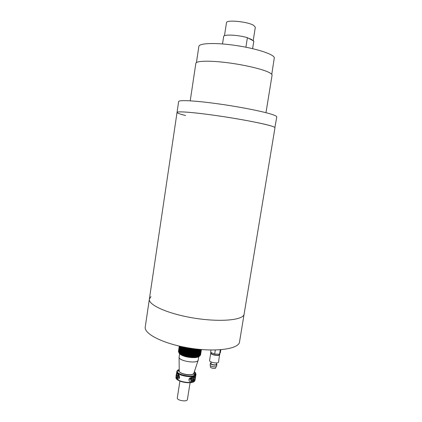 <?xml version="1.0" encoding="UTF-8"?>
<svg xmlns="http://www.w3.org/2000/svg" width="422" height="422" viewBox="0 0 422 422"><rect width="100%" height="100%" fill="white"/><g stroke="black" fill="none" stroke-linecap="round" stroke-linejoin="round"><path stroke-width="0.63" d="M185.596 115.517C179.951 114.119 177.103 113.091 177.04 112.426L178.654 101.549C178.691 99.866 194.083 100.563 216.175 103.569C238.224 106.56 262.32 111.271 271.715 114.32C275.176 115.438 276.858 116.303 276.763 116.915L274.891 127.539C273.936 125.867 251.238 120.908 224.678 116.82C198.118 112.711 176.813 110.87 177.04 112.426C177.024 111.118 192.332 112.194 214.36 115.296C236.357 118.382 260.437 122.876 269.869 125.571C273.345 126.563 275.049 127.291 274.97 127.76L244.011 314.728C241.875 320.377 218.844 322.25 193.244 317.966C167.624 313.746 148.085 304.842 149.372 299.087L145.237 326.976C143.797 333.781 163.082 343.693 188.56 347.928C214.023 352.238 237.09 349.39 239.401 342.685L244.011 314.728C241.875 320.377 218.844 322.25 193.244 317.966C167.624 313.746 148.085 304.842 149.372 299.087L150.992 296.624M190.222 100.832L195.85 63.342C196.072 60.947 208.21 60.43 225.184 62.435C242.138 64.424 260.654 68.601 268.054 71.988C270.871 73.275 272.206 74.372 272.069 75.274L265.965 112.695M271.757 74.356L274.332 57.64C273.514 54.153 256.096 48.461 235.903 45.486C215.705 42.474 199.052 43.091 198.857 46.404L196.43 62.561M224.467 35.722L226.472 22.73C226.113 19.517 247.64 21.564 253.659 25.373L255.326 27.251L253.184 40.718M248.22 38.107L251.433 39.404L253.005 40.623L247.397 37.674L245.889 47.206M222.51 43.941L223.66 36.492C223.438 34.182 238.15 34.862 247.397 37.674M252.614 48.651L253.796 41.214L253.005 40.623M253.801 41.045L252.593 48.646M215.795 367.762L215.769 367.947C215.394 369.044 210.072 368.037 210.393 366.929L210.425 366.829M216.618 366.09L216.581 366.312C216.143 367.62 209.745 366.407 210.135 365.088L210.457 363.226L211.053 362.83M216.46 363.759L216.866 364.561C216.428 365.858 210.029 364.645 210.414 363.342M211.269 352.987L211.222 353.13C210.747 354.68 218.775 356.184 219.303 354.638L219.393 354.195M210.989 363.337L210.958 363.432C210.636 364.518 215.964 365.526 216.333 364.45L216.359 364.265M219.63 354.09L218.543 362.192C217.947 363.975 209.038 362.292 209.576 360.504L210.773 353.05L211.153 352.586M219.793 354.596L219.751 354.733C219.166 356.448 210.24 354.775 210.773 353.05M220.817 349.743L220.347 352.634L219.572 354.2L214.677 354.063L210.61 352.354L210.979 350.044M215.325 350.028L214.677 354.063M220.289 349.785L219.572 354.2M196.974 350.471L196.188 350.603L196.341 349.632L196.547 350.503L196.974 350.471L196.858 349.996M179.914 381.129L177.298 397.914C176.639 400.309 186.382 402.124 187.357 399.787L190.095 382.728M197.696 349.194L197.327 349.152M196.768 349.089L197.153 349.332L196.367 349.463L196.43 349.052M195.771 348.973L195.702 349.411L196.156 349.395L195.375 349.5L195.465 348.936M195.096 349.416L195.175 348.931L194.695 348.925L194.616 349.411L195.096 349.416L194.331 349.495L194.436 348.804M193.988 349.39L194.062 348.904L193.566 348.878L193.487 349.363L193.988 349.39L193.239 349.448L193.366 348.662M192.838 349.321L192.912 348.836L192.4 348.794L192.327 349.274L192.817 349.421L192.121 349.363L192.258 348.509M191.662 349.21L191.741 348.725L191.224 348.662L191.145 349.147L191.693 349.316L190.987 349.231L191.129 348.34M191.693 349.316L191.741 348.725M190.48 349.052L190.554 348.567L190.037 348.488L189.963 348.973L190.554 349.173L189.853 349.063L189.99 348.166M190.554 349.173L190.697 348.271M189.299 348.857L189.373 348.372L188.861 348.277L188.787 348.762L189.415 348.989L188.718 348.857L188.856 347.981M189.415 348.989L189.557 348.092M188.133 348.625L187.616 348.614L187.743 347.791L187.632 348.514L188.133 348.625L188.207 348.139L187.706 348.029M188.296 348.767L188.428 347.907M186.993 348.361L186.513 348.234L186.993 348.361L187.073 347.876L186.587 347.749L186.513 348.234M187.199 348.514L187.326 347.717M185.902 348.06L185.443 347.918L185.902 348.06L185.975 347.575L185.516 347.438L185.443 347.918M186.144 348.229L186.255 347.528M184.488 347.195L184.43 347.58L185.142 347.918L184.556 347.681M185.142 347.918L185.232 347.338M183.892 347.38L183.491 347.216L183.892 347.38L183.939 347.084M184.203 347.58L184.266 347.153M183 347.005L182.636 346.837L183.016 346.9M198.73 350.239L199.485 350.028L199.559 349.548L198.73 350.239L198.878 349.321M198.451 350.302L197.965 350.397L198.118 349.432L198.604 349.337L198.815 349.738L198.456 349.806L198.382 350.286L198.736 350.218L198.451 350.302M197.897 350.365L197.116 350.518L197.269 349.553L197.802 349.485L197.976 349.885L197.58 349.933L197.507 350.418L197.976 349.885M197.053 349.991L196.921 349.585L196.341 349.632M195.977 350.534L195.196 350.64L195.349 349.669L195.966 349.653L196.051 350.054L195.597 350.065L195.523 350.55L195.977 350.534L196.051 350.054M194.917 350.555L194.152 350.635L194.305 349.664L194.953 349.674L194.436 350.55L194.917 350.555L194.996 350.07M193.809 350.529L193.06 350.592L193.213 349.616L193.893 349.653L193.308 350.508L193.809 350.529L193.883 350.049M192.659 350.46L191.947 350.503L192.094 349.532L192.791 349.59L192.147 350.418L192.659 350.46L192.733 349.975M191.482 350.35L190.807 350.371L190.96 349.4L191.662 349.485L190.966 350.286L191.482 350.35L191.562 349.864M191.514 350.455L191.662 349.485M190.301 350.197L189.673 350.202L189.821 349.231L190.528 349.342L190.375 349.711L189.858 349.632L189.784 350.118L190.301 350.197L190.375 349.711M190.375 350.313L190.528 349.342M189.119 350.002L188.544 349.996L188.692 349.026L189.388 349.158L189.193 349.516L188.681 349.421L188.608 349.907L189.119 350.002L189.193 349.516M189.241 350.128L189.388 349.158M187.954 349.769L187.437 349.754L187.59 348.783L188.27 348.936L187.526 349.173L187.452 349.653L187.954 349.769L188.027 349.284M188.117 349.912L188.27 348.936M186.819 349.5L186.366 349.479L186.819 349.5L186.893 349.015L186.408 348.888L186.334 349.374M187.02 349.653L187.173 348.683L186.513 348.509L186.408 348.888M185.722 349.2L185.263 349.063L185.722 349.2L185.801 348.714L185.337 348.577L185.263 349.063M185.965 349.369L186.118 348.398L185.49 348.208L185.337 348.577M184.688 348.873L184.762 348.387L184.33 348.234L184.25 348.72L184.963 349.057L184.382 348.799M184.963 349.057L185.116 348.087L184.525 347.881L184.33 348.234M183.712 348.519L183.317 348.356L183.712 348.519L183.792 348.034L183.391 347.876L183.317 348.356M184.024 348.72L184.177 347.749L183.633 347.528L183.391 347.876M182.821 348.145L182.457 347.976L182.821 348.145L182.536 347.491L182.457 347.976M183.159 348.361L183.312 347.39L182.816 347.164L182.536 347.491M182.019 347.754L182.378 347.986L181.697 347.58L182.019 347.754L182.093 347.269L181.771 347.095L181.697 347.58M182.378 347.986L182.526 347.016L182.088 346.778L181.771 347.095M181.687 347.596L181.107 346.689L181.033 347.174L181.687 347.596L181.835 346.657M200.376 349.965L200.561 349.601M199.901 350.281L200.25 349.812L200.561 350.191L200.265 350.793L200.809 351.025L200.561 351.637L200.809 351.025M199.316 350.582L199.743 350.065L200.023 350.455L199.68 351.041L200.023 350.455M199.163 351.552L198.551 351.373L198.704 350.408L199.131 350.286L199.379 350.682L198.989 351.252L199.379 350.682M198.271 351.436L197.786 351.531L197.939 350.566L198.424 350.471L198.635 350.872L198.277 350.94L198.203 351.421L198.556 351.352L198.271 351.436M197.718 351.5L196.937 351.658L197.09 350.687L197.623 350.619L197.797 351.02L197.322 351.552L197.797 351.02M196.794 351.61L196.008 351.737L196.161 350.772L196.742 350.724L196.874 351.125L196.441 351.162L196.367 351.642L196.794 351.61L196.874 351.125M195.797 351.674L195.017 351.779L195.17 350.809L195.787 350.787L195.871 351.194L195.418 351.204L195.344 351.69L195.797 351.674L195.871 351.194M194.737 351.695L193.972 351.774L194.125 350.803L194.774 350.814L194.257 351.69L194.737 351.695L194.811 351.209M193.629 351.668L192.88 351.732L193.033 350.761L193.714 350.793L193.128 351.647L193.629 351.668L193.703 351.188M192.479 351.605L191.767 351.642L191.915 350.671L192.611 350.729L191.968 351.558L192.479 351.605L192.553 351.12M191.303 351.489L190.633 351.515L190.781 350.54L191.488 350.629L190.786 351.431L191.303 351.489L191.382 351.009M191.335 351.6L191.488 350.629M190.122 351.336L189.494 351.347L189.647 350.371L190.348 350.482L190.195 350.851L189.678 350.772L189.605 351.257L190.122 351.336L190.195 350.851M190.195 351.452L190.348 350.482M188.94 351.141L188.365 351.141L188.518 350.165L189.214 350.297L189.014 350.661L188.502 350.561L188.428 351.046L188.94 351.141L189.014 350.661M189.061 351.273L189.214 350.297M187.774 350.909L187.257 350.898L187.41 349.928L188.091 350.081L187.347 350.313L187.273 350.798L187.774 350.909L187.848 350.424M187.938 351.051L188.091 350.081M186.64 350.64L186.186 350.624L186.64 350.64L186.714 350.16L186.229 350.028L186.155 350.513M186.846 350.793L186.993 349.822L186.339 349.653L186.229 350.028M185.548 350.339L185.084 350.202L185.548 350.339L185.622 349.859L185.158 349.717L185.084 350.202M185.791 350.508L185.938 349.537L185.316 349.347L185.158 349.717M184.509 350.012L184.583 349.527L184.15 349.374L184.076 349.859L184.789 350.197L184.208 349.912M184.789 350.197L184.936 349.226L184.351 349.02L184.15 349.374M183.538 349.659L183.137 349.495L183.538 349.659L183.612 349.173L183.211 349.01L183.137 349.495M183.85 349.854L183.997 348.888L183.454 348.667L183.211 349.01M182.647 349.279L182.357 348.63L182.283 349.11M182.984 349.495L183.132 348.53L182.642 348.298L182.357 348.63M181.84 348.888L181.592 348.229L181.518 348.714M182.204 349.121L182.351 348.155L181.914 347.913L181.592 348.229M181.513 348.73L180.932 347.823L180.853 348.303L181.513 348.73L181.66 347.765L181.286 347.522L180.932 347.823M181.012 347.754L180.758 347.127L180.373 347.411L180.532 348.071L180.373 347.411M180.537 347.29L180.342 346.731L179.93 347L180.036 347.659L179.93 347M180.173 346.842L180.073 346.393M200.197 351.093L200.371 350.735M199.722 351.415L200.07 350.94L200.381 351.32L200.086 351.922L200.629 352.154L200.381 352.766L200.629 352.154M199.137 351.716L199.564 351.199L199.849 351.584L199.5 352.17L199.849 351.584M198.704 352.412L198.372 352.502L198.525 351.537L198.952 351.421L199.2 351.816L198.809 352.381L199.2 351.816M198.092 352.57L197.607 352.665L197.76 351.7L198.245 351.605L198.456 352.006L198.097 352.075L198.023 352.555L198.377 352.486L198.092 352.57M197.538 352.639L196.757 352.792L196.91 351.827L197.443 351.753L197.617 352.154L197.143 352.692L197.617 352.154M196.615 352.745L195.829 352.876L195.982 351.906L196.562 351.858L196.689 352.264L196.262 352.296L196.188 352.781L196.615 352.745L196.689 352.264M195.618 352.813L194.837 352.919L194.99 351.948L195.608 351.927L195.692 352.328L195.238 352.344L195.159 352.829L195.618 352.813L195.692 352.328M194.558 352.834L193.793 352.913L193.946 351.943L194.595 351.953L194.078 352.829L194.558 352.834L194.632 352.349M193.45 352.813L192.701 352.871L192.854 351.901L193.534 351.932L192.949 352.787L193.45 352.813L193.524 352.328M192.3 352.745L191.588 352.781L191.741 351.811L192.432 351.869L191.788 352.702L192.3 352.745L192.374 352.259M191.129 352.634L190.454 352.655L190.607 351.684L191.308 351.769L190.612 352.57L191.129 352.634L191.203 352.148M191.155 352.739L191.308 351.769M189.942 352.481L189.314 352.486L189.467 351.515L190.169 351.621L190.016 351.995L189.499 351.916L189.425 352.396L189.942 352.481L190.016 351.995M190.016 352.597L190.169 351.621M188.761 352.286L188.186 352.28L188.339 351.31L189.035 351.442L188.834 351.8L188.323 351.705L188.249 352.185L188.761 352.286L188.834 351.8M188.882 352.412L189.035 351.442M187.595 352.053L187.078 352.038L187.231 351.067L187.911 351.22L187.173 351.452L187.094 351.937L187.595 352.053L187.674 351.568M187.758 352.191L187.911 351.22M186.461 351.784L185.975 351.653L186.461 351.784L186.535 351.299L186.055 351.173L185.975 351.653M186.666 351.937L186.819 350.962L186.16 350.793L186.055 351.173M185.369 351.479L184.91 351.341L185.369 351.479L185.443 350.998L184.984 350.856L184.91 351.341M185.611 351.647L185.764 350.677L185.137 350.487L184.984 350.856M184.33 351.151L183.897 350.998L184.33 351.151L184.409 350.666L183.971 350.513L183.897 350.998M184.609 351.331L184.762 350.365L184.171 350.154L183.971 350.513M183.359 350.793L182.963 350.635L183.359 350.793L183.438 350.313L183.037 350.149L182.963 350.635M183.67 350.993L183.823 350.023L183.28 349.801L183.037 350.149M182.468 350.418L182.104 350.249L182.468 350.418L182.183 349.764L182.104 350.249M182.805 350.629L182.958 349.664L182.462 349.432L182.183 349.764M181.666 350.023L181.418 349.369L181.344 349.849M182.024 350.255L182.177 349.289L181.74 349.047L181.418 349.369M181.333 349.864L180.753 348.957L180.679 349.437L181.333 349.864L181.486 348.899L181.107 348.656L180.753 348.957M180.838 348.888L180.584 348.255L180.199 348.546L180.352 349.205L180.199 348.546M180.363 348.419L180.168 347.86L179.756 348.129L179.862 348.788L179.756 348.129M179.999 347.971L179.909 347.528M179.746 347.533L179.223 347.317L179.229 347.965L179.303 347.491M200.017 352.222L200.186 351.869M199.543 352.544L199.891 352.069L200.202 352.449L199.907 353.05L200.45 353.277L200.202 353.889L200.45 353.277M198.957 352.845L199.384 352.328L199.669 352.713L199.321 353.298L199.669 352.713M198.477 353.557L197.918 353.209L197.844 353.689L198.198 353.62L197.427 353.8L197.58 352.834L198.066 352.739L198.277 353.14M198.271 353.135L198.773 352.549L199.02 352.945L198.63 353.515L199.02 352.945M197.359 353.773L196.578 353.926L196.731 352.961L197.264 352.887L197.438 353.288L196.963 353.826L197.438 353.288M196.436 353.884L195.65 354.011L195.803 353.045L196.383 352.998L196.51 353.399L196.082 353.436L196.008 353.916L196.436 353.884L196.51 353.399M195.439 353.952L194.658 354.053L194.811 353.082L195.428 353.066L195.513 353.467L195.059 353.483L194.98 353.963L195.439 353.952L195.513 353.467M194.378 353.974L193.614 354.053L193.767 353.082L194.415 353.087L193.898 353.968L194.378 353.974L194.452 353.488M193.271 353.952L192.527 354.011L192.675 353.04L193.355 353.072L192.77 353.926L193.271 353.952L193.345 353.467M192.121 353.884L191.409 353.921L191.562 352.95L192.253 353.008L191.609 353.842L192.121 353.884L192.195 353.399M190.95 353.773L190.275 353.794L190.427 352.824L191.129 352.908L190.433 353.71L190.95 353.773L191.024 353.288M190.976 353.879L191.129 352.908M189.763 353.62L189.135 353.625L189.288 352.655L189.99 352.766L189.842 353.135L189.32 353.056L189.246 353.541L189.763 353.62L189.842 353.135M189.837 353.736L189.99 352.766M188.581 353.425L188.006 353.42L188.159 352.449L188.856 352.581L188.66 352.94L188.149 352.845L188.07 353.33L188.581 353.425L188.66 352.94M188.703 353.552L188.856 352.581M187.415 353.193L186.904 353.177L187.052 352.206L187.732 352.359L186.993 352.597L186.92 353.077L187.415 353.193L187.495 352.708M187.584 353.33L187.732 352.359M186.281 352.924L185.801 352.792L186.281 352.924L186.36 352.439L185.875 352.312L185.801 352.792M186.487 353.077L186.64 352.106L185.981 351.932L185.875 352.312M185.189 352.618L184.73 352.481L185.189 352.618L185.269 352.138L184.804 351.995L184.73 352.481M185.432 352.787L185.585 351.816L184.957 351.626L184.804 351.995M184.156 352.291L183.723 352.138L184.156 352.291L184.229 351.806L183.797 351.653L183.723 352.138M184.435 352.47L184.583 351.5L183.997 351.294L183.797 351.653M183.185 351.932L182.784 351.769L183.185 351.932L183.259 351.447L182.858 351.289L182.784 351.769M183.496 352.127L183.644 351.162L183.101 350.94L182.858 351.289M182.293 351.552L181.929 351.384L182.293 351.552L182.367 351.072L182.003 350.904L181.929 351.384M182.631 351.769L182.779 350.798L182.288 350.566L182.003 350.904M181.486 351.157L181.85 351.389L181.165 350.983L181.486 351.157L181.565 350.677L181.244 350.503L181.165 350.983M181.85 351.389L181.998 350.424L181.56 350.181L181.244 350.503M180.78 350.751L180.579 350.091L180.806 350.766M181.159 350.998L181.312 350.033L180.932 349.791L180.579 350.091M180.658 350.023L180.41 349.39L180.025 349.674L180.178 350.334L180.025 349.674M180.189 349.553L179.994 348.989L179.582 349.258L179.688 349.917L179.582 349.258M179.825 349.099L179.74 348.667M199.838 353.346L199.996 353.003M199.363 353.673L199.712 353.198L200.028 353.578L199.727 354.179L200.271 354.406L200.023 355.018L200.271 354.406M198.778 353.979L199.205 353.457L199.49 353.847L199.142 354.433L199.49 353.847M198.245 354.702L198.166 353.805L198.593 353.683L198.841 354.079L198.451 354.649L198.841 354.079M197.733 354.833L197.248 354.934L197.401 353.968L197.886 353.868L198.097 354.269L197.733 354.833M197.179 354.907L196.399 355.06L196.552 354.095L197.085 354.021L197.259 354.427L196.784 354.96L197.259 354.427M196.256 355.018L195.47 355.15L195.623 354.179L196.204 354.132L196.33 354.538L195.903 354.57L195.829 355.055L196.256 355.018L196.33 354.538M195.259 355.087L194.479 355.192L194.632 354.222L195.249 354.2L195.333 354.607L194.88 354.622L194.806 355.102L195.259 355.087L195.333 354.607M194.199 355.113L193.434 355.192L193.587 354.222L194.236 354.227L193.719 355.108L194.199 355.113L194.273 354.628M193.091 355.092L192.348 355.15L192.501 354.179L193.176 354.211L192.59 355.066L193.091 355.092L193.165 354.607M191.941 355.023L191.229 355.06L191.382 354.09L192.073 354.148L191.43 354.981L191.941 355.023L192.015 354.538M190.77 354.913L190.095 354.934L190.248 353.963L190.95 354.047L190.253 354.849L190.77 354.913L190.844 354.427M190.797 355.018L190.95 354.047M189.583 354.76L188.956 354.765L189.109 353.794L189.81 353.905L189.663 354.274L189.146 354.195L189.067 354.68L189.583 354.76L189.663 354.274M189.657 354.876L189.81 353.905M188.402 354.564L187.827 354.559L187.98 353.589L188.676 353.72L188.481 354.084L187.969 353.984L187.89 354.469L188.402 354.564L188.481 354.084M188.523 354.691L188.676 353.72M187.241 354.332L186.724 354.316L186.877 353.346L187.558 353.499L186.814 353.736L186.74 354.216L187.241 354.332L187.315 353.847M187.405 354.469L187.558 353.499M186.107 354.063L185.622 353.931L186.107 354.063L186.181 353.578L185.696 353.451L185.622 353.931M186.308 354.211L186.461 353.246L185.807 353.072L185.696 353.451M185.015 353.757L184.551 353.62L185.015 353.757L185.089 353.277L184.63 353.135L184.551 353.62M185.258 353.926L185.406 352.956L184.783 352.766L184.63 353.135M183.976 353.425L183.544 353.272L183.976 353.425L184.05 352.945L183.617 352.792L183.544 353.272M184.256 353.61L184.409 352.639L183.818 352.433L183.617 352.792M183.006 353.072L182.61 352.908L183.006 353.072L183.085 352.586L182.684 352.423L182.61 352.908M183.317 353.267L183.47 352.296L182.926 352.075L182.684 352.423M182.114 352.692L181.755 352.518L182.114 352.692L182.193 352.206L181.829 352.038L181.755 352.518M182.452 352.903L182.605 351.937L182.109 351.705L181.829 352.038M181.312 352.291L181.671 352.523L180.991 352.117L181.312 352.291L181.386 351.811L181.064 351.637L180.991 352.117M181.671 352.523L181.824 351.558L181.386 351.315L181.064 351.637M180.605 351.885L180.405 351.22L180.674 351.927M180.985 352.133L181.133 351.167L180.758 350.919L180.405 351.22M180.484 351.151L180.236 350.518L179.851 350.803L180.004 351.468L179.851 350.803M180.015 350.682L179.819 350.118L179.408 350.387L179.514 351.046L179.408 350.387M179.651 350.228L179.572 349.801M199.659 354.475L199.812 354.137M199.184 354.802L199.537 354.322L199.849 354.707L199.548 355.303L199.849 354.707M198.604 355.108L199.026 354.586L199.311 354.976L198.962 355.561L199.311 354.976M198.018 355.846L197.987 354.934L198.414 354.812L198.662 355.208L198.271 355.778L198.662 355.208M197.554 355.968L197.069 356.068L197.222 355.102L197.707 355.002L197.918 355.403L197.554 355.968M197 356.041L196.219 356.194L196.372 355.229L196.905 355.155L197.079 355.561L196.61 356.094L197.079 355.561M196.077 356.152L195.291 356.284L195.444 355.313L196.024 355.266L196.156 355.672L195.724 355.709L195.65 356.189L196.077 356.152L196.156 355.672M195.08 356.226L194.299 356.326L194.452 355.361L195.075 355.34L194.626 356.242L195.08 356.226L195.154 355.741M194.02 356.247L193.255 356.326L193.408 355.361L194.057 355.366L193.54 356.247L194.02 356.247L194.099 355.767M192.912 356.226L192.168 356.284L192.321 355.319L192.996 355.35L192.411 356.205L192.912 356.226L192.986 355.746M191.762 356.163L191.05 356.2L191.203 355.229L191.894 355.287L191.25 356.121L191.762 356.163L191.836 355.677M190.591 356.052L189.916 356.073L190.069 355.102L190.77 355.187L190.074 355.994L190.591 356.052L190.665 355.572M190.617 356.157L190.77 355.187M189.404 355.899L188.776 355.904L188.929 354.934L189.631 355.044L189.483 355.419L188.966 355.335L188.887 355.82L189.404 355.899L189.483 355.419M189.483 356.015L189.631 355.044M188.228 355.704L187.653 355.699L187.801 354.728L188.497 354.86L188.302 355.224L187.79 355.124L187.716 355.609L188.228 355.704L188.302 355.224M188.344 355.83L188.497 354.86M187.062 355.472L186.545 355.456L186.698 354.485L187.379 354.638L186.635 354.876L186.561 355.356L187.062 355.472L187.136 354.986M187.226 355.609L187.379 354.638M185.928 355.203L185.443 355.071L185.928 355.203L186.002 354.717L185.522 354.591L185.443 355.071M186.134 355.35L186.281 354.38L185.627 354.206L185.522 354.591M184.836 354.897L184.377 354.754L184.836 354.897L184.91 354.417L184.451 354.274L184.377 354.754M185.079 355.066L185.232 354.095L184.604 353.9L184.451 354.274M183.802 354.564L183.37 354.411L183.802 354.564L183.876 354.084L183.443 353.926L183.37 354.411M184.076 354.744L184.229 353.778L183.644 353.567L183.443 353.926M182.832 354.206L182.431 354.042L182.832 354.206L182.905 353.726L182.504 353.562L182.431 354.042M183.143 354.401L183.29 353.436L182.747 353.214L182.504 353.562M181.94 353.826L181.65 353.172L181.576 353.652M182.278 354.037L182.425 353.072L181.935 352.839L181.65 353.172M181.138 353.425L180.89 352.766L180.816 353.251M181.497 353.657L181.645 352.692L181.212 352.449L180.89 352.766M180.431 353.019L180.231 352.354L180.542 353.087M180.811 353.261L180.959 352.296L180.584 352.053L180.231 352.354M180.31 352.286L180.057 351.647L179.672 351.932L179.83 352.597L179.672 351.932M179.835 351.811L179.645 351.241L179.234 351.515L179.339 352.175L179.234 351.515M179.471 351.357L179.403 350.94M179.223 350.914L178.706 350.687L178.706 351.341L178.78 350.867M179.297 352.481L179.234 352.075M199.886 355.883L198.097 356.822L198.482 356.337L197.67 356.943L197.739 356.537L196.905 357.118L196.589 357.17L196.9 356.695L196.504 356.748L195.708 357.286L195.977 356.806L195.128 357.334L194.753 357.355L194.975 356.88L194.521 356.896L194.136 357.381L193.74 357.387L193.92 356.906L192.68 357.371L192.807 356.885L192.311 356.859L191.577 357.313L191.662 356.817L191.15 356.775L190.886 357.255L190.454 357.212L190.486 356.711L189.969 356.648L189.752 357.128L189.314 357.07L189.304 356.558L188.18 356.885L188.122 356.363L187.611 356.263L187.484 356.754L187.062 356.664L186.962 356.126L186.461 356.015L186.382 356.506L185.822 355.857L185.342 355.73L185.311 356.231L184.272 355.414L184.287 355.92L183.913 355.799L183.264 355.066L183.327 355.588L182.979 355.456L182.731 354.86L182.33 354.696L182.436 355.229L181.476 354.306L181.624 354.855L181.033 354.079L180.716 353.9L180.896 354.464L179.208 353.087M179.661 352.94L179.471 352.37L179.06 352.639M180.136 353.414L179.883 352.776L179.498 353.066M180.648 354.311L180.785 353.43L180.405 353.182L180.052 353.483M181.333 354.707L181.471 353.826L181.033 353.583L180.716 353.9M182.114 355.087L182.251 354.206L181.761 353.974L181.476 354.306M182.979 355.456L183.116 354.57L182.573 354.348L182.33 354.696M183.913 355.799L184.05 354.913L183.464 354.702L183.264 355.066M184.915 356.115L185.052 355.229L184.43 355.039L184.272 355.414M185.97 356.405L186.107 355.519L185.448 355.345L185.342 355.73M186.382 356.506L186.519 355.625L187.199 355.778L186.962 356.126M187.062 356.664L187.199 355.778M187.484 356.754L187.626 355.867L188.317 355.999L188.122 356.363M188.18 356.885L188.317 355.999M188.613 356.959L188.75 356.073L189.457 356.184L189.304 356.558M189.314 357.07L189.457 356.184M189.752 357.128L189.889 356.242L190.591 356.326L190.486 356.711M190.454 357.212L190.591 356.326M190.886 357.255L191.024 356.368L191.715 356.426L191.662 356.817M191.999 357.339L192.142 356.453L192.817 356.484L192.807 356.885M193.086 357.381L193.229 356.495L193.877 356.5L193.92 356.906M194.136 357.381L194.273 356.495L194.895 356.474L194.975 356.88M195.128 357.334L195.265 356.453L195.845 356.4L195.977 356.806M196.051 357.244L196.193 356.363L196.726 356.289L196.9 356.695M196.905 357.118L197.042 356.237L197.528 356.136L197.739 356.537L198.234 355.941L198.482 356.337M197.67 356.943L197.348 356.827M198.424 356.237L198.846 355.714L199.131 356.105M199.005 355.931L199.358 355.451L199.669 355.83M199.479 355.604L199.622 355.266M179.329 353.24L180.125 354.037C183.354 356.817 194.252 358.521 198.182 356.864L199.221 356.321M198.825 356.432L199.094 356.321M198.134 356.648L198.451 356.558M196.467 356.97L196.863 356.912M195.513 357.065L195.94 357.028M194.484 357.118L194.943 357.096M193.403 357.123L193.883 357.123M192.274 357.081L192.775 357.107M191.113 356.996L191.625 357.038M189.937 356.87L190.454 356.928M188.75 356.695L189.267 356.775M187.579 356.484L188.091 356.585M186.424 356.237L186.925 356.347M185.305 355.946L185.791 356.078M184.24 355.63L184.699 355.772M183.232 355.287L183.665 355.44M182.293 354.918L182.694 355.081M181.444 354.527L181.803 354.696M180.679 354.121L181.001 354.301M180.02 353.705L180.294 353.889M179.202 353.093L178.828 352.623M178.443 351.442L178.617 350.977M178.564 350.487L178.791 349.859M178.622 350.292L178.569 350.94L178.859 350.181M178.907 351.099L178.96 351.758L178.907 351.099L179.334 350.846M200.708 353.267L200.946 352.597L200.788 353.309M200.73 353.261L200.724 353.995M200.698 353.879L200.624 354.353L200.767 353.72L200.392 353.652M200.461 354.222L200.381 354.696L200.577 354.074L200.081 353.931M187.79 355.124L187.801 354.728M186.281 354.38L186.002 354.717M186.635 354.876L186.698 354.485M188.966 355.335L188.929 354.934M190.148 355.509L190.069 355.102M196.219 356.194L196.61 356.094M196.684 355.614L196.372 355.229M195.291 356.284L195.65 356.189M195.724 355.709L195.444 355.313M197.834 355.899L198.271 355.778M198.351 355.298L197.987 354.934M197.069 356.068L197.485 355.957M197.559 355.477L197.222 355.102M193.255 356.326L193.54 356.247M193.619 355.762L193.408 355.361M194.299 356.326L194.626 356.242M194.7 355.757L194.452 355.361M192.49 355.725L192.321 355.319M191.33 355.635L191.203 355.229M198.593 355.667L198.962 355.561M199.042 355.081L198.662 354.728M199.242 355.398L199.548 355.303M199.627 354.828L199.237 354.491M200.102 354.538L199.701 354.216M200.524 354.997L200.381 354.696M200.313 353.805L200.577 354.074M200.819 353.509L200.756 352.95L200.682 353.43M180.959 352.296L180.505 352.534M181.645 352.692L181.212 352.945M179.339 352.175L179.608 352.365M179.888 351.494L179.413 351.695M179.83 352.597L180.157 352.818M180.368 351.895L179.904 352.117M182.425 353.072L182.014 353.346M183.29 353.436L182.905 353.726M184.229 353.778L183.876 354.084M185.232 354.095L184.91 354.417M179.514 351.088L179.033 351.278M178.881 350.218L178.875 349.564L179.028 350.329L178.643 350.46M178.706 350.687L179.049 350.508M178.738 349.363L178.97 348.736M178.796 349.168L178.743 349.817L179.033 349.057M179.081 349.97L179.134 350.629L179.081 349.97L179.508 349.722M200.883 352.148L201.12 351.479L200.962 352.185M200.909 352.138L200.898 352.876M199.949 354.058L200.028 353.578M187.969 353.984L187.98 353.589M186.461 353.246L186.181 353.578M186.814 353.736L186.877 353.346M189.146 354.195L189.109 353.794M190.327 354.369L190.248 353.963M196.399 355.06L196.784 354.96M196.863 354.48L196.552 354.095M195.47 355.15L195.829 355.055M195.903 354.57L195.623 354.179M198.013 354.765L198.451 354.649M198.53 354.169L198.166 353.805M197.248 354.934L197.665 354.823M197.739 354.343L197.401 353.968M193.434 355.192L193.719 355.108M193.798 354.622L193.587 354.222M194.88 354.622L194.632 354.222M192.669 354.586L192.501 354.179M191.509 354.496L191.382 354.09M198.773 354.538L199.142 354.433M199.221 353.952L198.841 353.599M199.421 354.274L199.727 354.179M199.806 353.699L199.411 353.362M200.281 353.414L199.88 353.087M200.64 353.098L200.255 352.808M200.492 352.681L200.756 352.95M200.877 352.755L200.571 352.528M181.133 351.167L180.679 351.405M181.824 351.558L181.386 351.811M179.514 351.046L179.783 351.236M180.062 350.365L179.587 350.566M180.004 351.468L180.331 351.684M180.547 350.766L180.078 350.988M182.605 351.937L182.193 352.206M183.47 352.296L183.085 352.586M184.409 352.639L184.05 352.945M185.406 352.956L185.089 353.277M179.688 349.965L179.208 350.149M179.408 349.574L178.954 349.738M179.055 349.094L179.049 348.44L179.202 349.205L178.817 349.342M178.875 349.564L179.223 349.384M178.912 348.245L179.144 347.612M178.97 348.05L178.917 348.693L179.213 347.934M179.255 348.846L179.308 349.5L179.255 348.846L179.682 348.593M201.062 351.025L201.299 350.355L201.141 351.067M201.083 351.014L201.078 351.753M200.814 351.974L200.74 352.449L200.935 351.827L200.434 351.679M200.128 352.929L200.202 352.449M188.149 352.845L188.159 352.449M186.64 352.106L186.36 352.439M186.993 352.597L187.052 352.206M189.32 353.056L189.288 352.655M190.507 353.23L190.427 352.824M196.578 353.926L196.963 353.826M197.042 353.346L196.731 352.961M195.65 354.011L196.008 353.916M196.082 353.436L195.803 353.045M198.192 353.636L198.63 353.515M198.709 353.035L198.345 352.671M197.427 353.8L197.844 353.689M197.918 353.209L197.58 352.834M193.614 354.053L193.898 353.968M193.978 353.483L193.767 353.082M194.658 354.053L194.98 353.963M195.059 353.483L194.811 353.082M192.849 353.446L192.675 353.04M191.688 353.356L191.562 352.95M198.947 353.409L199.321 353.298M199.4 352.818L199.02 352.47M199.601 353.145L199.907 353.05M199.986 352.57L199.59 352.233M200.455 352.286L200.06 351.964M200.666 351.558L200.935 351.827M201.057 351.632L200.745 351.41M201.173 351.273L200.993 350.851L201.12 351.479M181.312 350.033L180.853 350.271M181.998 350.424L181.565 350.677M179.688 349.917L179.957 350.107M180.236 349.237L179.761 349.437M180.178 350.334L180.505 350.555M180.721 349.638L180.252 349.854M182.779 350.798L182.367 351.072M183.644 351.162L183.259 351.447M184.583 351.5L184.229 351.806M185.585 351.816L185.269 352.138M179.862 348.836L179.382 349.026M179.587 348.451L179.128 348.614M179.371 348.087L178.991 348.219M179.049 348.44L179.397 348.255M179.086 347.121L179.318 346.494M179.144 346.926L179.092 347.57L179.387 346.81M179.429 347.717L179.482 348.372L179.429 347.717L179.856 347.47M201.257 349.896L201.278 350.624M200.751 351.384L201.036 351.183M200.308 351.8L200.381 351.32M188.323 351.705L188.339 351.31M186.819 350.962L186.535 351.299M187.173 351.452L187.231 351.067M189.499 351.916L189.467 351.515M190.686 352.085L190.607 351.684M196.757 352.792L197.143 352.692M197.222 352.206L196.91 351.827M195.829 352.876L196.188 352.781M196.262 352.296L195.982 351.906M198.372 352.502L198.809 352.381M198.889 351.901L198.525 351.537M197.607 352.665L198.023 352.555M198.097 352.075L197.76 351.7M193.793 352.913L194.078 352.829M194.157 352.344L193.946 351.943M194.837 352.919L195.159 352.829M195.238 352.344L194.99 351.948M193.028 352.301L192.854 351.901M191.868 352.217L191.741 351.811M199.126 352.275L199.5 352.17M199.58 351.69L199.2 351.336M199.78 352.017L200.086 351.922M200.16 351.442L199.77 351.104M200.635 351.162L200.239 350.835M200.993 350.851L200.608 350.555M200.846 350.434L201.115 350.703M201.236 350.508L200.925 350.286M201.352 350.149L201.294 349.58L201.215 350.054M181.486 348.899L181.033 349.136M182.177 349.289L181.74 349.543M179.862 348.788L180.131 348.978M180.41 348.108L179.936 348.308M180.352 349.205L180.685 349.427M180.896 348.503L180.426 348.725M182.958 349.664L182.541 349.933M183.823 350.023L183.438 350.313M184.762 350.365L184.409 350.666M185.764 350.677L185.443 350.998M180.036 347.707L179.556 347.897M179.545 346.963L179.165 347.095M179.223 347.317L179.577 347.132M179.271 346.087L179.266 346.446L179.318 346.098M179.397 346.188L179.403 346.842L179.492 346.14M179.603 346.589L179.661 347.248L179.603 346.589L180.03 346.341M201.384 349.553L201.336 349.864L201.426 349.558M200.814 350.033L200.74 350.508L200.988 349.901L200.413 349.706M200.487 350.671L200.561 350.191M188.502 350.561L188.518 350.165M186.993 349.822L186.714 350.16M187.347 350.313L187.41 349.928M189.678 350.772L189.647 350.371M190.865 350.946L190.781 350.54M196.937 351.658L197.322 351.552M197.401 351.072L197.09 350.687M196.008 351.737L196.367 351.642M196.441 351.162L196.161 350.772M198.551 351.373L198.989 351.252M199.068 350.766L198.704 350.408M197.786 351.531L198.203 351.421M198.277 350.94L197.939 350.566M193.972 351.774L194.257 351.69M194.336 351.204L194.125 350.803M195.017 351.779L195.344 351.69M195.418 351.204L195.17 350.809M193.207 351.162L193.033 350.761M192.042 351.078L191.915 350.671M199.305 351.146L199.68 351.041M199.754 350.561L199.379 350.207M199.959 350.888L200.265 350.793M200.339 350.313L199.949 349.975M200.476 349.474L200.988 349.901M201.173 349.722L200.788 349.427M181.66 347.765L181.207 348.002M182.351 348.155L181.914 348.408M180.036 347.659L180.305 347.849M180.584 346.974L180.11 347.179M180.532 348.071L180.859 348.292M181.07 347.375L180.605 347.591M183.132 348.53L182.721 348.799M183.997 348.888L183.612 349.173M184.936 349.226L184.583 349.527M185.938 349.537L185.622 349.859M180.215 346.578L179.735 346.768M179.862 346.225L179.477 346.362M180.537 346.372L180.706 346.942L180.716 346.415M199.933 349.427L199.859 349.907L200.186 349.448M188.681 349.421L188.692 349.026M187.173 348.683L186.893 349.015M187.526 349.173L187.59 348.783M189.858 349.632L189.821 349.231M191.045 349.801L190.96 349.4M197.116 350.518L197.507 350.418M197.58 349.933L197.269 349.553M196.188 350.603L196.547 350.503M199.247 349.638L198.883 349.274M197.965 350.397L198.382 350.286M198.456 349.806L198.118 349.432M194.152 350.635L194.436 350.55M194.516 350.065L194.305 349.664M195.196 350.64L195.523 350.55M195.597 350.065L195.349 349.669M193.387 350.023L193.213 349.616M192.221 349.933L192.094 349.532M199.485 350.017L199.859 349.907M200.133 349.759L200.445 349.664M181.808 346.647L181.381 346.868M182.526 347.016L182.093 347.269M180.21 346.525L180.484 346.715M180.706 346.942L181.033 347.164M183.312 347.39L182.895 347.659M184.177 347.749L183.792 348.034M185.116 348.087L184.762 348.387M186.118 348.398L185.801 348.714M184.862 347.733L184.931 347.28M196.156 349.395L196.214 349.026M188.861 348.277L188.871 347.981M189.531 348.092L189.373 348.372M190.037 348.488L190.011 348.166M190.675 348.271L190.554 348.567M191.224 348.662L191.161 348.345M197.296 349.384L197.686 349.279M196.367 349.463L196.726 349.369M194.331 349.495L194.616 349.411M195.375 349.5L195.702 349.411M192.4 348.794L192.316 348.514M200.555 354.38L200.587 354.865M187.611 356.263L187.626 355.867M186.107 355.519L185.822 355.857M186.461 356.015L186.519 355.625M188.787 356.474L188.75 356.073M189.969 356.648L189.889 356.242M196.504 356.748L196.193 356.363M195.544 356.843L195.265 356.453M198.171 356.432L197.807 356.068M197.38 356.611L197.042 356.237M193.44 356.901L193.229 356.495M194.521 356.896L194.273 356.495M192.311 356.859L192.142 356.453M191.15 356.775L191.024 356.368M198.862 356.21L198.482 355.857M199.448 355.957L199.057 355.614M199.922 355.667L199.522 355.34M199.775 355.176L200.091 355.53M200.281 355.345L199.907 355.055M200.139 354.934L200.403 355.197M180.785 353.43L180.331 353.668M181.471 353.826L181.033 354.079M179.714 352.623L179.234 352.824M180.194 353.029L179.73 353.251M182.251 354.206L181.84 354.48M183.116 354.57L182.731 354.86M184.05 354.913L183.697 355.218M185.052 355.229L184.736 355.556M179.339 352.217L178.859 352.407M179.06 351.827L178.606 351.99M178.733 352.222L179.16 351.974M178.532 351.811L178.87 351.632M194.431 377.943L194.674 376.403L191.92 377.162L189.045 379.003C188.708 380.924 189.425 381.841 191.198 381.741L193.956 380.955L194.204 379.389M194.7 380.934L194.642 381.082C191.868 384.901 174.893 381.604 175.958 377.194C174.766 381.124 192.158 384.616 194.7 380.934L195.613 375.158C193.086 378.74 175.673 375.263 176.85 371.434L177.404 370.843C175.457 374.478 192.675 378.175 195.259 374.652L195.613 375.158M176.196 376.355L176.079 377.115L177.33 378.756C178.058 379.32 178.749 379.141 179.397 378.207C179.714 376.366 179.26 375.026 178.037 374.193L176.781 372.579L176.538 374.129M195.259 374.652L192.923 374.156M179.297 371.249L177.404 370.843M192.822 380.713L193.956 380.955M176.079 377.115L176.855 377.279M193.83 373.28L193.993 373.744L195.586 374.087L194.31 371.851M179.598 353.694L179.081 357.249C178.849 360.995 196.589 363.938 198.108 360.404L198.783 356.701M179.223 369.487L177.778 370.289L179.239 370.6M177.261 370.838L177.778 370.289M195.94 374.588L195.027 380.349L195.977 374.43L195.586 374.087M194.742 380.665L195.027 380.349M177.641 373.86C175.731 375.116 175.805 376.382 177.857 377.648L179.614 377.115M177.214 373.407L176.517 374.161M179.329 375.86L178.342 375.701L178.532 374.641L178.063 374.541L177.873 375.601L178.437 375.137M176.818 375.791L177.868 375.601L176.892 375.332L176.818 375.791L177.799 376.065L177.678 377.015L178.147 377.115L178.269 376.166L179.318 376.329L179.376 375.976M178.269 376.166L178.548 375.738M177.799 376.065L178.063 374.541M177.678 377.015L178.358 375.596M177.873 375.596L178.137 375.548M179.318 376.329L178.733 375.77M190.259 377.716C189.779 379.109 190.253 380.074 191.683 380.623C194.131 380.175 194.505 378.972 192.817 377.015M191.635 379.035L191.941 378.508L190.718 378.297L190.644 378.761L191.635 379.035L191.509 379.99L191.978 380.09L192.11 379.135L193.165 379.299L193.234 378.835L192.184 378.671L192.374 377.606L191.899 377.505L191.709 378.571L192.279 378.101M192.11 379.135L192.358 378.703M191.509 379.99L191.899 377.505M194.094 379.578L193.809 376.762M190.644 378.761L191.678 378.56M193.165 379.299L192.548 378.734M198.968 356.527C195.972 359.117 181.534 356.854 179.477 353.478M179.165 353.045C180.706 356.685 196.837 359.206 199.395 356.21M193.883 381.562C191.082 384.125 178.548 382.158 176.665 378.866M191.198 381.741L191.757 380.776M177.33 378.756L177.947 377.806M193.914 373.048L193.993 373.744M192.865 374.114C190.438 375.754 181.718 374.388 179.909 372.088M179.239 370.817L179.239 370.959C179.076 374.003 192.553 376.25 193.777 373.38L193.888 373.111M177.857 377.759C176.306 377.147 175.774 376.071 176.269 374.541L177.345 373.565M176.269 374.541C175.758 376.113 176.296 377.194 177.868 377.79L179.603 377.426L177.905 377.769M191.683 380.734C190.327 380.259 189.736 379.336 189.911 377.948C189.726 379.367 190.317 380.306 191.688 380.76C192.785 380.929 193.593 380.533 194.099 379.568C193.608 380.512 192.817 380.908 191.725 380.744M193.371 376.888L194.099 379.568L194.299 379.22M149.372 299.087L177.04 112.426M210.393 366.929L210.578 365.795M211.222 353.13L211.301 352.644M210.958 363.432L211.185 362.013M215.795 367.857L215.98 366.718M216.618 366.201L216.903 364.455M216.359 364.36L216.591 362.941M199.5 356.136C197.174 358.995 181.951 357.666 179.086 352.945M198.182 356.864L198.762 356.469M180.125 354.037L179.645 353.43M178.559 350.518L178.633 350.044M178.733 349.4L178.807 348.92M178.907 348.277L178.981 347.802M179.081 347.153L179.155 346.678M175.958 377.194L176.122 376.139M176.407 374.309L176.934 371.107M189.045 379.003L189.309 378.56M198.187 360.246L193.772 373.401C192.406 376.419 179.155 374.224 179.239 370.959L179.081 357.249M195.977 374.43C195.734 372.958 195.186 372.077 194.331 371.787M179.223 369.419L177.462 370.352"/></g></svg>
